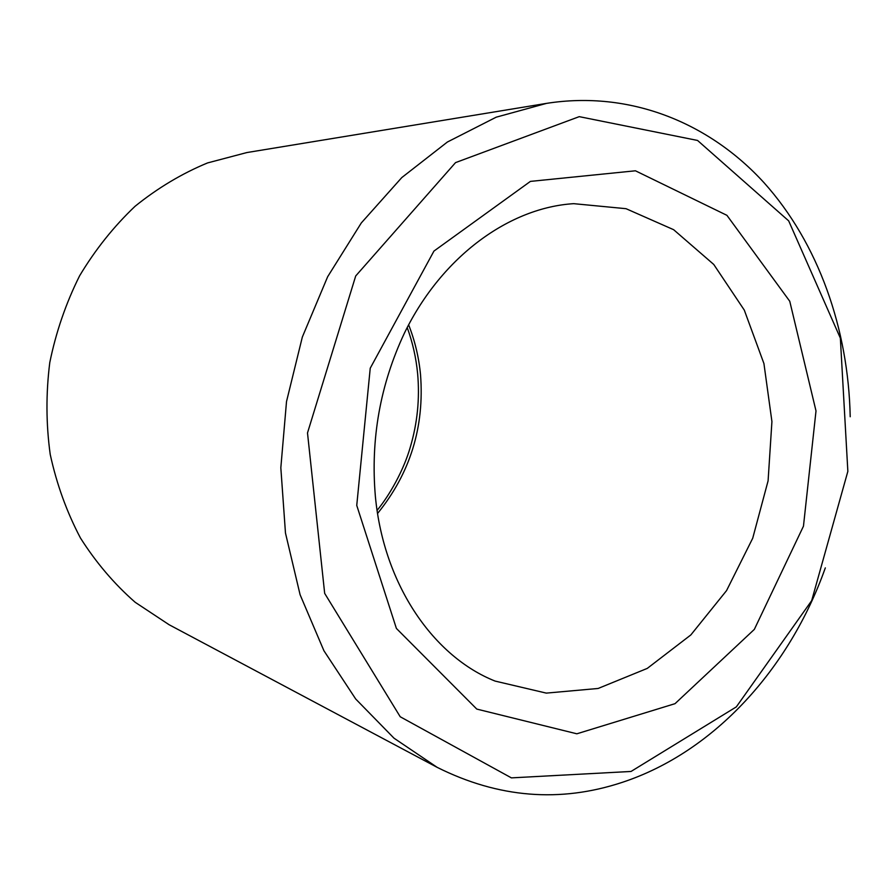 <?xml version="1.0" encoding="UTF-8"?>
<svg xmlns="http://www.w3.org/2000/svg" width="895" height="895" viewBox="0 0 895 895"><rect width="100%" height="100%" fill="white"/><g stroke="black" fill="none" stroke-linecap="round" stroke-linejoin="round"><path stroke-width="1.34" d="M631.042 771.456L736.316 706.893L811.675 600.657L847.856 471.352L840.349 338.12L788.685 220.875L697.552 140.448L579.244 116.652L455.544 162.61L355.707 275.962L307.5 432.934L324.672 593.374L400.222 716.761L511.403 777.878L631.042 771.456M850.205 416.746C848.393 328.879 818.489 243.44 764.062 182.759C709.355 122.772 629.99 90.238 546.476 103.384L496.21 117.178L447.377 142.025L401.799 177.568L361.311 222.933L327.659 276.723L302.342 337.035L286.512 401.575L280.829 467.783L285.471 533.028L300.105 594.761L323.912 650.721L355.695 698.995L394.001 738.185L437.185 767.362C498.392 797.96 560.125 802.938 622.383 782.319C714.736 751.822 789.804 668.017 825.324 567.877M546.476 103.384L246.83 152.564L207.506 162.946C181.819 173.596 157.677 188.04 135.078 206.275C113.754 226.513 95.273 249.683 79.621 275.783C65.917 303.226 55.971 332.157 49.773 362.609C45.891 393.431 46.037 424.04 50.221 454.414C56.676 484.161 66.756 512.029 80.472 538.04C96.033 562.552 114.269 583.976 135.19 602.29L169.11 624.732L437.185 767.362M356.747 505.418L396.395 628.435L476.789 709.086L576.85 733.799L675.031 703.671L754.34 629.386L803.464 526.182L816.005 410.939L789.759 301.268L726.93 215.337L635.416 170.788L530.411 181.394L433.952 251.07L370.239 368.203L356.747 505.418M495.114 681.084L546.286 693.11L598.128 688.468L647.253 668.408L690.828 634.947L726.55 590.61L752.717 538.242L768.089 480.839L771.926 421.545L763.927 363.549L744.293 310.106L713.751 264.45L673.644 229.702L626.03 208.692L573.695 203.668C510.239 207.595 442.533 255.276 404.551 332.817C380.162 384.626 370.44 439.199 375.385 496.546C383.843 585.867 434.355 657.008 495.114 681.084M408.612 324.773C414.877 340.671 418.838 357.228 420.505 374.457C424.577 426.837 410.268 473.175 377.567 513.461M377.097 510.385C389.56 495.282 403.701 470.233 410.234 447.355C417.406 423.201 419.867 398.633 417.629 373.64C416.097 357.709 412.617 342.337 407.191 327.536"/></g></svg>
